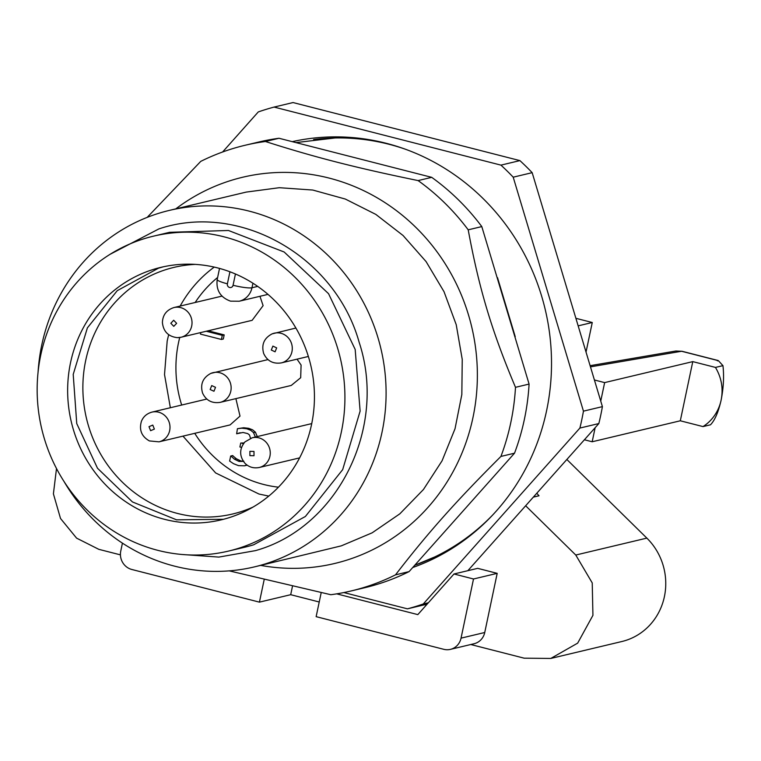 <?xml version="1.0" encoding="UTF-8"?>
<svg xmlns="http://www.w3.org/2000/svg" width="761" height="761" viewBox="0 0 761 761"><rect width="100%" height="100%" fill="white"/><g stroke="black" fill="none" stroke-linecap="round" stroke-linejoin="round"><path stroke-width="1.14" d="M163.349 266.797L158.459 268.186L117.251 290.664L87.391 327.867L73.208 374.412L76.747 423.573L97.494 468.234L132.462 501.946L176.571 519.83L223.468 519.287M153.722 269.308A129.798 123.025 -103.4 0 0 72.333 425.941A129.798 123.025 -103.4 0 0 221.109 519.877A129.798 123.025 -103.4 0 0 228.357 517.908A129.798 123.025 -103.4 0 0 309.746 361.266A129.798 123.025 -103.4 0 0 160.971 267.339A129.798 123.025 -103.4 0 0 153.722 269.308M195.349 264.39A126.745 120.124 -103.4 0 0 174.003 267.377A126.745 120.124 -103.4 0 0 85.679 360.562A126.745 120.124 -103.4 0 0 232.714 513.979A126.745 120.124 -103.4 0 0 253.118 507.026M144.504 238.602A161.874 153.418 -103.4 0 0 43.006 433.932A161.874 153.418 -103.4 0 0 228.528 551.078A161.874 153.418 -103.4 0 0 237.575 548.614A161.874 153.418 -103.4 0 0 339.073 353.285A161.874 153.418 -103.4 0 0 153.551 236.138A161.874 153.418 -103.4 0 0 144.504 238.602M228.528 551.078L244.642 547.245A161.874 153.418 -103.4 0 0 253.679 544.781L305.37 516.491L342.669 469.651L360.124 411.111L355.178 349.442L328.552 293.689L284.148 251.996L228.462 230.488L169.655 232.305L153.551 236.138M110.202 254.241L158.859 228.918C239.306 201.789 335.173 256.077 359.163 342.326C387.482 427.758 337.675 527.792 255.439 550.631L218.873 557.09L181.679 554.455M297.028 359.163L301.09 365.033L300.69 377.722L291.244 385.447L220.167 402.369A15.268 14.469 -103.4 0 0 222.25 401.694A15.268 14.469 -103.4 0 0 230.012 381.955A15.268 14.469 -103.4 0 0 213.09 372.662A15.268 14.469 -103.4 0 0 211.006 373.337M235.881 398.631L240.01 416.096L230.098 424.914L159.011 441.837A15.268 14.469 -103.4 0 0 168.942 433.019A15.268 14.469 -103.4 0 0 160.913 412.995A15.268 14.469 -103.4 0 0 151.943 412.12L206.792 399.059M259.958 296.295L263.106 305.646L252.138 320.324L181.051 337.247A15.268 14.469 -103.4 0 0 192.029 322.569A15.268 14.469 -103.4 0 0 177.332 307.168A15.268 14.469 -103.4 0 0 173.984 307.539L221.936 296.124M208.153 330.797L224.181 334.897L223.315 339.016L221.422 339.463L200.438 334.098L200.761 332.557M240.2 432.724L236.642 433.78L243.016 432.467L247.725 433.599L249.456 434.94L250.54 438.279M257.266 436.576L255.411 432.162L252.604 429.832L248.666 428.31L243.682 427.749L237.432 428.681L236.642 433.78M247.135 465.152L244.49 465.818L246.821 464.923M244.49 465.818L238.45 465.627L233.513 463.677L229.622 461.061L230.678 456.029L232.581 455.573L236.329 458.75L240.942 460.985L243.853 461.252M241.513 447.392L239.905 446.983L240.742 443.045L244.005 442.95M38.05 372.376A183.249 173.679 76.6 0 1 159.211 213.166A183.249 173.679 76.6 0 1 169.446 210.378A183.249 173.679 76.6 0 1 379.473 342.992A183.249 173.679 76.6 0 1 264.571 564.12A183.249 173.679 76.6 0 1 254.336 566.907A183.249 173.679 76.6 0 1 64.029 481.504M206.26 331.254L222.288 335.354L221.422 339.463M224.181 334.897L222.288 335.354M255.411 432.162L253.518 432.609L250.711 430.288L246.773 428.766L241.789 428.205L237.432 428.681M255.363 437.023L253.518 432.609M230.678 456.029L232.904 455.658M240.942 460.985L239.04 461.442L234.426 459.197L231.011 456.105M243.377 461.366L239.04 461.442M240.742 443.045L243.939 443.035M243.453 443.673L242.255 443.435M169.446 210.378L246.203 192.095L279.316 187.701L312.771 190.041L345.342 199.059L375.81 214.393L403.064 235.501L426.084 261.594L444.024 291.701L456.229 324.709L462.241 359.42L461.832 394.521L455.03 428.738L442.074 460.795L423.449 489.513L399.839 513.827L372.129 532.833L341.328 545.846L254.336 566.907M260.7 565.394A198.516 188.148 -103.4 0 0 472.971 417.532A198.516 188.148 -103.4 0 0 390.983 206.669A198.516 188.148 -103.4 0 0 175.81 208.866M147.177 217.38L200.752 161.38A229.061 217.094 76.6 0 1 245.071 145.275A229.061 217.094 76.6 0 1 265.408 141.498C315.044 157.356 355.729 167.762 418.112 180.585A229.061 217.094 76.6 0 1 468.205 229.822C479.173 289.113 491.768 331.064 515.492 387.32A229.061 217.094 76.6 0 1 510.802 422.536A229.061 217.094 76.6 0 1 500.928 456.429C455.877 501.385 427.796 532.928 395.501 574.85A229.061 217.094 76.6 0 1 351.182 590.945A229.061 217.094 76.6 0 1 330.845 594.722L229.223 570.874M515.492 387.32L529.085 384.077A229.061 217.094 76.6 0 1 524.396 419.301A229.061 217.094 76.6 0 1 514.522 453.195L500.928 456.429M529.085 384.077L481.799 226.588L468.205 229.822M418.112 180.585L431.706 177.342A229.061 217.094 76.6 0 1 481.799 226.588M431.706 177.342L279.002 138.264L265.408 141.498M245.071 145.275L258.664 142.041A229.061 217.094 76.6 0 1 279.002 138.264M395.501 574.85L409.095 571.606A229.061 217.094 76.6 0 1 364.776 587.711L351.182 590.945M409.095 571.606L514.522 453.195M414.935 565.166A219.862 208.371 -103.4 0 0 434.845 556.9A219.862 208.371 -103.4 0 0 492.586 515.102M405.48 149.251A219.862 208.371 -103.4 0 0 335.097 137.969A219.862 208.371 -103.4 0 0 313.599 139.558M412.795 567.497A221.689 210.112 -103.4 0 0 491.596 516.148A221.689 210.112 -103.4 0 0 404.129 148.766A221.689 210.112 -103.4 0 0 292.348 141.622M343.81 592.553L407.449 608.838A259.606 246.041 -103.4 0 0 423.268 603.977L579.892 428.062A259.606 246.041 -103.4 0 0 583.449 411.149L513.209 177.18A259.606 246.041 -103.4 0 0 500.947 165.127L274.093 107.073A259.606 246.041 -103.4 0 0 258.274 111.934L222.602 152M407.449 608.838L426.398 604.329A259.606 246.041 76.6 0 0 427.159 604.12M423.268 603.977L428.376 602.76M579.892 428.062L598.84 423.554L467.844 570.693M583.449 411.149L602.408 406.631A259.606 246.041 76.6 0 1 598.84 423.554M513.209 177.18L532.167 172.661L602.408 406.631M500.947 165.127L519.906 160.609A259.606 246.041 76.6 0 1 532.167 172.661M274.093 107.073L293.052 102.554L519.906 160.609M424.828 604.7L426.312 605.081M453.994 573.984L477.68 568.343L497.199 573.347L484.738 632.505A15.268 14.469 76.6 0 1 478.374 641.904A15.268 14.469 76.6 0 1 474.093 643.73L450.398 649.371A15.268 14.469 -103.4 0 0 454.688 647.544A15.268 14.469 -103.4 0 0 461.042 638.146L473.513 578.988L453.994 573.984L417.818 614.612L336.676 593.846M470.783 644.519L524.158 658.179L550.774 658.446L577.666 643.14L592.933 615.335L592.229 582.907L575.773 555.035L525.642 505.761M584.391 439.772L592.172 441.77L595.14 427.711M600.743 401.104L604.643 382.602L594.408 379.986M56.504 468.529L53.403 493.832L60.519 518.488L76.595 538.141L98.797 549.328L120.428 554.864M450.398 649.371A15.268 14.469 -103.4 0 1 443.749 649.304L316.138 616.657L321.18 592.733M497.199 573.347L473.513 578.988M319.23 601.999L290.702 594.693L259.425 602.141L131.824 569.485A15.268 14.469 -103.4 0 1 122.711 562.588A15.268 14.469 -103.4 0 1 120.761 551.069L122.426 543.135M566.85 459.482L646.85 538.113A61.08 57.893 76.6 0 1 664.001 598.412A61.08 57.893 76.6 0 1 621.842 641.523L550.774 658.446M533.337 497.123L539.026 495.772A15.268 14.469 76.6 0 1 536.876 493.147M592.172 441.77L680.305 420.785L702.993 426.588L710.479 424.8C714.855 420.3 718.413 412.053 721.143 400.058C723.549 387.701 724.149 376.229 722.95 365.641L718.413 360.695L717.404 360.866M604.643 382.602L692.776 361.618L715.464 367.42L722.95 365.641M680.305 420.785L692.776 361.618M290.702 594.693L292.424 586.522M264.115 579.901L259.425 602.141M575.887 318.307L592.267 322.502L586.027 352.096M578.16 325.86L592.267 322.502M702.993 426.588A42.759 40.523 -103.4 0 0 721.143 400.058C723.407 388.5 721.514 377.627 715.464 367.42M718.165 360.524L681.98 351.259A9.161 2.616 104.4 0 0 681.97 351.259A9.161 2.616 104.4 0 0 681.58 351.259L718.413 360.695M590.108 365.68L675.844 351.011L681.58 351.259L590.46 366.859M214.241 267.092A126.745 120.124 -103.4 0 0 180.157 306.065M168.695 334.745A126.745 120.124 -103.4 0 0 167.173 341.156L164.519 374.564L170.359 407.734M182.973 436.129L215.629 472.942L258.987 494.032L268.757 496.096M217.617 277.489A117.584 111.448 -103.4 0 0 195.158 302.498M179.729 337.504A117.584 111.448 -103.4 0 0 181.679 405.042M194.74 433.332A117.584 111.448 -103.4 0 0 263.706 484.481A117.584 111.448 -103.4 0 0 278.431 487.183M267.977 294.383L239.211 301.232L230.554 301.156C220.414 297.484 215.953 290.274 217.189 279.534A15.268 2.169 11.9 0 0 218.749 280.914A15.268 2.169 11.9 0 0 227.387 283.805L229.927 271.782M235.434 273.989L233.066 285.261A3.054 2.892 76.6 0 1 229.603 287.487A3.054 2.892 76.6 0 1 227.387 283.805M252.937 283.225L251.977 287.763A15.268 2.169 -168.1 0 1 244.481 287.496A15.268 2.169 -168.1 0 1 233.066 285.261M257.703 286.393L251.977 287.763A18.321 17.37 -103.4 0 1 239.211 301.232M299.596 457.894L259.273 467.492A15.268 14.469 -103.4 0 0 266.017 463.649A15.268 14.469 -103.4 0 0 265.989 442.112A15.268 14.469 -103.4 0 0 252.195 437.784L311.734 423.601M177.703 337.618A15.268 14.469 -103.4 0 0 181.051 337.247L177.408 337.656C168.381 336.638 163.377 331.587 162.397 322.512C162.74 314.902 166.602 309.917 173.984 307.539M308.357 356.471L281.313 362.902A15.268 14.469 -103.4 0 0 283.263 362.284A15.268 14.469 -103.4 0 0 291.216 342.64A15.268 14.469 -103.4 0 0 274.236 333.194A15.268 14.469 -103.4 0 0 272.286 333.813M243.682 427.749L241.789 428.205M248.666 428.31L246.773 428.766M236.329 458.75L234.426 459.197M213.965 391.249L215.515 387.311L211.71 385.58L210.16 389.527L213.965 391.249M150.602 430.678L154.378 429.09L152.771 425.085L148.994 426.674L150.602 430.678M254.003 455.744L253.993 451.435L249.893 451.34L249.893 455.639L254.003 455.744M173.689 320.248L170.825 323.263L173.765 326.345L176.628 323.33L173.689 320.248M272.885 346.103L271.296 350.031L275.082 351.801L276.671 347.872L272.885 346.103M484.738 632.505L461.042 638.146M575.773 555.035L646.85 538.113M217.189 279.534L219.529 268.414M267.939 359.601L210.816 373.394C202.787 377.732 200.038 384.315 202.597 393.133C206.136 400.505 211.996 403.577 220.167 402.369M295.896 328.039L272.115 333.87C264.029 338.122 261.223 344.676 263.687 353.523C267.206 360.99 273.075 364.119 281.313 362.902M159.011 441.837L149.394 440.923C141.603 436.491 138.94 429.965 141.403 421.347C143.306 416.638 146.816 413.565 151.943 412.12M252.195 437.784L244.928 441.913C239.315 448.914 239.258 455.963 244.757 463.078C248.676 467.102 253.518 468.576 259.273 467.492M497.523 277.67L515.235 336.695M414.859 565.214L434.845 556.9M296.134 142.573L335.097 137.969M675.816 351.03L681.97 351.259"/></g></svg>
